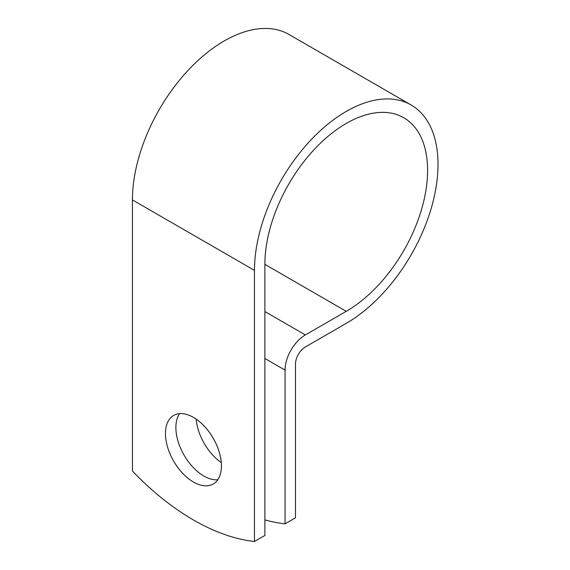 <?xml version="1.0" encoding="UTF-8"?>
<svg xmlns="http://www.w3.org/2000/svg" width="570" height="570" viewBox="0 0 570 570"><rect width="100%" height="100%" fill="white"/><g stroke="black" fill="none" stroke-linecap="round" stroke-linejoin="round"><path stroke-width="0.85" d="M193.451 417.397A39.579 22.85 -120 0 0 173.658 415.437A39.579 22.85 -120 0 0 167.594 447.151A39.579 22.85 -120 0 0 193.451 482.028A39.579 22.85 -120 0 0 213.237 483.987A39.579 22.85 -120 0 0 219.308 452.274A39.579 22.85 -120 0 0 193.451 417.397M179.564 413.635A39.579 22.85 -120 0 0 203.861 476.014A39.579 22.85 -120 0 0 217.747 479.776M221.303 462.633A39.579 22.85 60 0 1 196.187 419.128M264.879 519.883A230.116 132.86 -120 0 0 285.057 523.837L285.057 370.101A28.721 16.58 -60 0 1 305.363 334.932L346.239 311.334A115.054 66.426 120 0 0 421.401 209.945A115.054 66.426 120 0 0 403.767 117.748A115.054 66.426 120 0 0 315.103 148.571A115.054 66.426 120 0 0 264.879 264.359L264.879 535.486L254.469 541.5A230.116 132.86 60 0 1 132.432 471.041L132.432 199.913A129.782 74.934 120 0 1 189.083 69.305A129.782 74.934 120 0 1 289.097 34.535L411.134 104.994A129.782 74.934 120 0 0 311.12 139.764A129.782 74.934 120 0 0 254.469 270.372L254.469 541.5M285.057 523.837L295.474 517.824L295.474 364.095A13.994 8.08 -60 0 1 305.363 346.959L346.239 323.361A129.782 74.934 120 0 0 431.027 208.99A129.782 74.934 120 0 0 411.134 104.994M285.057 370.101L264.879 358.459M254.469 270.372L132.432 199.913M346.239 311.334L264.879 264.359M305.363 334.932L264.879 311.562"/></g></svg>
